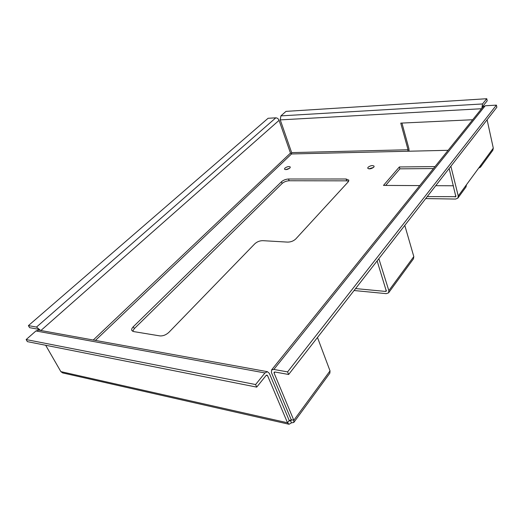 <?xml version="1.0" encoding="UTF-8"?>
<svg xmlns="http://www.w3.org/2000/svg" width="523" height="523" viewBox="0 0 523 523"><rect width="100%" height="100%" fill="white"/><g stroke="black" fill="none" stroke-linecap="round" stroke-linejoin="round"><path stroke-width="0.78" d="M284.924 168.112L284.473 169.125C285.728 169.995 287.519 169.642 289.86 168.06L290.304 167.046C289.056 166.177 287.258 166.53 284.924 168.112M368.068 167.242L367.715 168.203C369.212 169.308 371.245 168.968 373.795 167.183L374.141 166.236C372.644 165.131 370.617 165.471 368.068 167.242M478.643 168.138L480.46 167.197L480.892 165.065L466.444 184.776L466.026 186.933L457.952 197.969M487.096 119.767L493.294 148.153L492.823 150.291L480.572 167.033M425.689 198.583L455.625 199.06L457.834 198.125L458.246 195.962L450.872 166.262M427.239 196.596L455.853 196.674L449.146 168.478M404.795 225.393L413.811 256.584L413.471 258.8L388.674 292.71M354.058 290.52L386.236 293.645L388.563 292.867L388.851 290.625L378.848 258.702M355.575 288.578L385.536 291.429L386.327 291.167L377.135 260.899M409.064 151.212L408.927 148.722L401.945 123.068M95.415 340.421L291.514 153.965L407.835 151.245L408.038 149.748L291.644 152.611L291.514 153.965L290.474 153.069L279.066 120.349L40.899 330.51M45.678 345.265L60.858 371.618L287.519 422.78L289.212 420.485L269.365 373.409L267.416 371.676L264.971 372.951L35.943 330.961L38.8 330.131M266.155 375.396L267.56 375.658L287.519 422.78L289.062 424.258L291.455 422.852L293.802 422.453L293.821 420.27L291.206 419.688L271.437 372.592L271.568 369.951L273.856 369.441L287.585 371.892L288.644 374.481L496.85 107.248L496.405 105.13L485.194 105.777L273.856 369.441M274.098 373.076L274.948 372.003L274.137 372.18L274.098 373.076L293.821 420.27L330.026 370.879L329.863 373.134L293.9 422.316M317.474 337.472L330.026 370.879M408.038 149.748L400.768 123.121L472.687 119.734M291.644 152.611L280.256 119.885L280.89 115.877L482.533 103.953L481.873 108.307M287.657 242.116L262.775 240.665C259.741 240.704 257.094 241.737 254.825 243.77L168.851 332.38C166.02 334.936 163.026 336.112 159.868 335.897L133.594 331.575L131.829 330.497C131.371 329.444 131.868 328.183 133.319 326.712L281.485 181.743C283.433 180.089 285.774 179.173 288.519 179.01L346.115 178.997L348.848 180.147L348.2 181.893L295.783 238.946C293.553 241.018 290.847 242.077 287.657 242.116M419.747 185.6L383.483 185.41L399.35 166.955L435.025 166.589M407.835 151.245L448.119 150.304M453.461 185.776L435.737 185.685M385.68 185.423L399.879 168.844L433.449 168.55M348.691 181.213L346.703 180.84L346.115 178.997M288.519 179.01L289.141 180.762L346.703 180.84M289.141 180.762C286.401 180.919 284.061 181.827 282.119 183.481L281.485 181.743M133.319 326.712L134.293 328.64L282.119 183.481M134.293 328.64L132.665 331.288M285.721 169.642L289.657 168.236M368.846 168.864L373.559 167.419M288.879 424.218L62.655 372.919L60.858 371.618M289.212 420.485L289.696 420.982L290.461 420.499L291.455 422.852M291.154 419.557L290.461 420.499L291.233 420.4L291.206 419.688M39.035 330.17L37.689 329.124L29.582 327.66L28.399 325.62L36.505 327.065L275.811 117.832C277.282 117.91 278.367 118.754 279.066 120.349M40.663 330.471L36.505 327.065M275.811 117.832L268.096 118.276L28.399 325.62M482.533 103.953L486.763 98.723L487.207 100.795L482.99 106.038L482.736 107.235M486.763 98.723L286.016 111.373L280.89 115.877M482.997 106.908L485.194 105.777M274.928 372.003L288.644 374.481M287.585 371.892L496.405 105.13M267.56 375.658L266.9 375.069L266.057 375.507L256.715 387.118L255.597 384.549L264.971 372.951M35.943 330.961L26.15 339.564L27.373 341.637L256.715 387.118M26.15 339.564L255.597 384.549M399.35 166.955L399.879 168.844M480.892 165.065L493.294 148.153M458.246 195.962L466.444 184.776M455.971 195.818L455.102 196.988M388.851 290.625L413.811 256.584M386.386 290.278L385.536 291.429M481.533 108.732L280.256 119.885M290.474 153.069L93.251 340.022M290.461 420.499L289.088 420.191M483.147 106.718L271.568 369.951M267.416 371.676L38.539 330.078"/></g></svg>

